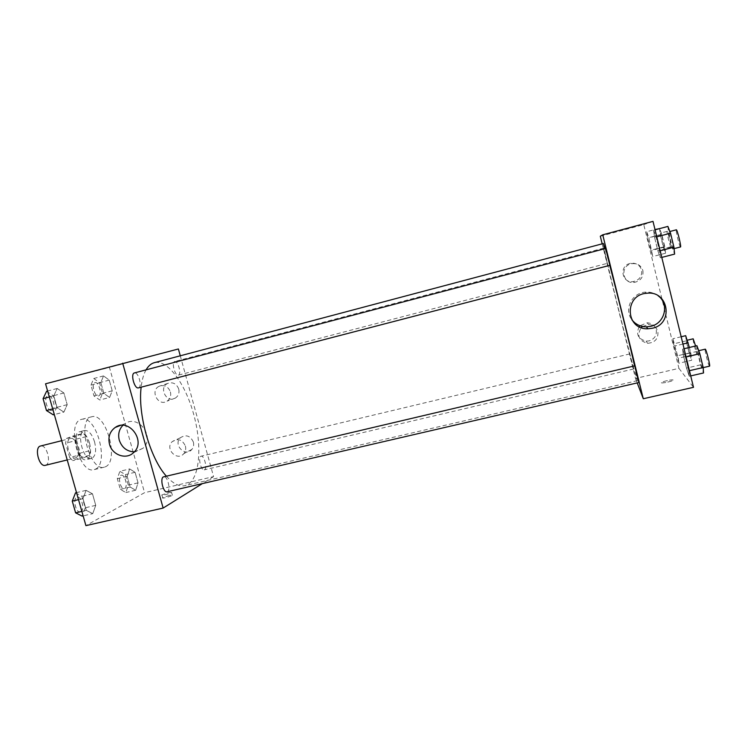 <?xml version="1.0" encoding="UTF-8"?>
<svg xmlns="http://www.w3.org/2000/svg" width="747" height="747" viewBox="0 0 747 747"><rect width="100%" height="100%" fill="white"/><g stroke="black" fill="none" stroke-linecap="round" stroke-linejoin="round"><path stroke-width="0.56" stroke-dasharray="3.73 2.8" d="M45.343 465.325L45.726 465.204C51.87 463.196 46.688 443.989 40.534 446.015M75.727 457.818C81.591 455.885 76.39 436.519 70.526 438.47C64.223 439.516 69.312 459.975 75.363 457.939L75.727 457.818M69.658 457.453L65.596 443.186L66.418 438.461L73.281 435.912L76.269 439.115L80.237 453.093L79.481 457.78L72.711 460.628L69.658 457.453L79.854 454.942L75.802 440.627L65.596 443.186M76.269 439.115L86.288 436.603L90.256 450.628L80.237 453.093M79.481 457.78L89.537 455.315L82.88 458.135L72.711 460.628M89.537 455.315L90.256 450.628M86.288 436.603L83.328 433.381L73.281 435.912M75.802 440.627L76.577 435.903L83.328 433.381M79.854 454.942L82.88 458.135M89.547 443.111C91.582 452.056 90.555 457.566 86.475 459.648C77.977 462.533 70.685 433.195 79.537 431.766C83.645 431.523 86.979 435.305 89.547 443.111M94.561 441.86C92.002 434.044 88.678 430.253 84.607 430.487C75.83 431.897 83.132 461.272 91.554 458.406L92.086 458.228C95.709 455.726 96.531 450.264 94.561 441.86M76.577 435.903L66.418 438.461M95.205 469.256C109.66 463.822 96.27 414.557 81.61 419.366C65.811 421.822 79.005 474.859 94.103 469.639L95.205 469.256M105.392 466.791C119.585 461.413 106.195 412.017 91.778 416.761C76.25 419.151 89.481 472.328 104.319 467.164L105.392 466.791M45.558 383.799L109.445 367.403L144.554 492.684L85.914 525.636M129.67 468.948L135.086 472.3L138.046 482.861L135.646 490.256L130.193 487.044L127.177 476.297L129.67 468.948L135.086 472.3L138.046 482.861L135.646 490.256L130.193 487.044L127.177 476.297L129.67 468.948L119.865 471.292L125.356 474.616L128.325 485.158L125.851 492.544L120.314 489.36L117.298 478.64L119.865 471.292M109.594 397.46L103.87 393.38L100.817 382.501L103.544 375.9L109.23 380.12L112.227 390.802L109.594 397.46L103.87 393.38L100.817 382.501L103.544 375.9L109.23 380.12L112.227 390.802L109.594 397.46L99.809 400L94.001 395.947L90.947 385.107L93.758 378.505L99.51 382.679L102.507 393.342L99.809 400M63.897 412.092L57.155 407.75L53.765 395.835L57.192 388.477L63.887 392.969L67.202 404.659L63.897 412.092L57.155 407.75L53.765 395.835L57.192 388.477L63.887 392.969L67.202 404.659L63.897 412.092L54.316 414.566M92.731 513.656L86.325 510.369L82.973 498.604L86.11 490.349L92.479 493.804L95.747 505.355L92.731 513.656L86.325 510.369L82.973 498.604L86.11 490.349L92.479 493.804L95.747 505.355L92.731 513.656L83.132 515.869M127.802 362.155L134.796 360.315L127.802 362.155M178.393 348.98L109.445 367.403M127.812 362.155L134.796 360.315L127.812 362.155M134.301 451.87L142.892 448.331C155.647 437.415 138.391 413.885 124.87 423.717L122.872 425.323M169.466 495.345L162.697 497.735C160.988 499.043 171.156 496.456 172.389 495.27L169.466 495.345M180.27 355.796L213.577 476.623L144.554 492.684M213.577 476.623L202.372 483.608M168.682 492.553L171.605 492.46C170.372 493.627 160.194 496.223 161.912 494.934L168.682 492.553M178.71 388.991C176.535 383.687 172.893 381.81 167.804 383.388C158.233 387.469 166.702 403.782 175.405 398.048C178.449 395.91 179.551 392.885 178.71 388.991M193.361 442.037C190.298 435.678 185.994 434.231 180.457 437.714C172.772 444.605 185.331 457.575 191.839 449.451C193.548 447.322 194.061 444.848 193.361 442.037M170.428 391.923C171.287 395.901 170.167 398.973 167.067 401.158C158.205 406.994 149.568 390.354 159.307 386.199C164.489 384.593 168.196 386.507 170.428 391.923M185.405 446.034C186.115 448.91 185.601 451.431 183.855 453.597C177.244 461.879 164.433 448.639 172.249 441.617C177.898 438.078 182.277 439.544 185.405 446.034M167.076 491.778C171.203 491.171 167.701 475.456 163.724 476.754M178.412 375.125C181.801 374.387 177.945 360.325 174.677 361.529C171.212 362.071 175.087 376.367 178.365 375.143L178.412 375.125M204.538 469.742C207.554 468.35 204.183 455.119 201.092 456.212C197.666 456.65 200.962 471.002 204.239 469.863L204.538 469.742M138.55 387.852C142.621 386.927 138.354 371.52 134.413 372.93M166.348 476.138C173.099 483.72 179.289 486.885 184.929 485.653L188.039 484.383C200.103 477.016 202.11 444.633 193.65 414.183C185.349 383.669 167.627 359.242 154.349 362.678M146.067 369.849C143.62 374.135 141.986 379.915 141.155 387.179M634.567 365.825L637.191 380.083C633.596 371.595 601.634 242.504 603.389 243.513M605.135 248.611L609.739 265.353M634.698 365.797L638.872 382.529M607.348 263.355L603.585 248.172L607.348 263.355L178.365 375.143M633.493 368.962L629.758 353.938L633.493 368.962M609.86 265.325L605.686 248.471M600.308 236.229L643.765 224.614L678.93 368.346L635.51 378.449L602.185 243.83M635.51 378.449L637.219 382.912M630.048 263.439C618.787 265.885 621.812 283.44 633.157 281.619C639.479 280.116 642.289 276.241 641.589 270.022C639.871 265.036 636.285 262.785 630.832 263.271L630.048 263.439M639.18 326.728C635.725 334.198 638.05 339.007 646.174 341.146L649.106 340.884C654.624 338.989 656.996 335.272 656.239 329.726C654.876 325.421 651.851 323.106 647.163 322.788L640.011 325.757M682.646 349.073L685.419 357.103L688.771 370.839L689.285 376.245L686.502 368.103L683.216 354.666L682.646 349.073L683.216 354.666L686.502 368.103L689.285 376.245L688.771 370.839L685.419 357.103L682.646 349.073L684.084 348.728M653.625 230.207L656.109 237.014L659.508 250.955L660.357 257.78L657.864 250.833L654.531 237.201L653.625 230.207L654.531 237.201L657.864 250.833L660.357 257.78L659.508 250.955L656.109 237.014L653.625 230.207L655.063 229.824M646.697 231.729L648.863 237.863L652.766 256.548L647.584 238.013L646.697 231.729L647.584 238.013L652.766 256.548L648.863 237.863L646.697 231.729L654.998 229.525M678.93 368.346L693.505 387.32M652.999 221.364L643.765 224.614M678.864 363.238L673.486 343.9L672.879 338.746L678.304 358.243L678.864 363.238L678.304 358.243L672.879 338.746L673.486 343.9L678.864 363.238L691.666 360.241L691.236 355.198L689.35 347.486M642.887 270.582C643.606 276.95 640.73 280.9 634.268 282.45C622.158 284.346 619.73 265.334 631.897 263.682C637.471 263.177 641.131 265.484 642.887 270.582M642.56 326.467L648.592 324.553C653.382 324.88 656.482 327.242 657.874 331.64C658.434 338.774 654.998 342.668 647.574 343.321C638.694 340.707 636.584 335.478 641.225 327.625M623.782 229.6L635.239 226.528L623.782 229.6M673.122 380.046C672.898 379.224 662.897 381.306 661.618 382.445C659.47 383.911 671.357 381.717 672.954 380.344L672.954 380.344C671.357 381.708 659.47 383.902 661.618 382.445C662.897 381.306 672.898 379.215 673.122 380.046M658.182 295.821C654.391 292.964 650.067 291.75 645.221 292.152C631.822 293.001 623.829 309.538 631.803 319.632M696.904 345.693L697.315 351.342L700.593 364.835L703.534 372.958M702.273 367.767C701.246 367.01 697.184 350.642 698.081 350.866C698.809 350.222 703.329 368.066 702.376 367.823L702.273 367.767M697.315 351.342L683.216 354.666M700.593 364.835L686.502 368.103M690.714 375.909L689.285 376.245M689.444 370.689L688.771 370.839M686.091 356.945L685.419 357.103M709.547 366.161L709.435 366.105C708.343 365.367 704.272 348.97 705.233 349.176M667.893 226.416L668.64 233.475L671.973 247.164L674.625 254.092M673.346 248.816C672.543 249.181 668.238 231.533 669.172 231.701C669.91 231.038 674.317 249.04 673.355 248.816L673.346 248.816M668.64 233.475L654.531 237.201M671.973 247.164L657.864 250.833M661.795 257.407L660.357 257.78M660.18 250.777L659.508 250.955M656.772 236.836L656.109 237.014M680.508 246.958C679.63 247.332 675.335 229.665 676.343 229.805M685.681 335.683L686.166 340.875L689.126 353.032L691.666 360.241M690.527 355.563C689.705 354.984 686.026 340.128 686.754 340.343C687.333 339.782 691.377 355.833 690.601 355.6L690.527 355.563M681.161 336.766L672.879 338.746M686.166 340.875L673.486 343.9M689.126 353.032L676.455 356.02M691.236 355.198L678.304 358.243M682.945 344.05L675.279 345.88M695.606 346.001L696.951 354.05C696.073 353.48 692.394 338.606 693.179 338.811M659.508 228.33L660.273 234.67L663.271 246.986L665.577 253.224L664.867 247.024L661.805 234.446L659.62 228.61M664.419 248.48C663.784 248.807 659.9 232.915 660.665 233.083C661.254 232.513 665.222 248.704 664.438 248.48L664.419 248.48M660.273 234.67L647.584 238.013M663.271 246.986L650.59 250.301M665.577 253.224L652.766 256.548M664.867 247.024L651.926 250.394M661.805 234.446L648.863 237.863M670.862 246.799C670.152 247.145 666.277 231.225 667.099 231.383C667.753 230.795 671.712 247.005 670.871 246.799L664.438 248.48M75.503 492.861L81.946 496.288L85.223 507.801L82.114 516.102M80.853 511.676C85.083 509.846 81.516 495.747 77.174 497.147C72.394 497.876 75.755 513.32 80.387 511.854L80.853 511.676M86.11 490.349L76.521 492.618M92.479 493.804L81.946 496.288M95.747 505.355L85.223 507.801M86.325 510.369L81.862 511.406M82.973 498.604L78.519 499.65M80.816 511.686C85.046 509.856 81.479 495.756 77.137 497.157C72.347 497.885 75.708 513.329 80.34 511.863L80.816 511.686M46.594 391.288L53.364 395.742L56.679 407.404L53.289 414.837M52.019 410.346C56.753 409.253 52.505 394.201 47.901 395.779C43.055 396.657 47.294 411.98 51.935 410.374L52.019 410.346M57.192 388.477L47.612 391.017M63.887 392.969L53.364 395.742M67.202 404.659L56.679 407.404M57.155 407.75L52.701 408.908M53.765 395.835L49.321 397.002M51.973 410.364C56.707 409.263 52.467 394.211 47.855 395.789C43.018 396.666 47.257 411.999 51.888 410.383L51.973 410.364M124.712 488.501C128.26 486.988 124.954 474.028 121.322 475.241C117.326 475.83 120.51 489.892 124.357 488.631L124.712 488.501M135.086 472.3L125.356 474.616M138.046 482.861L128.325 485.158M135.646 490.256L125.851 492.544M130.193 487.044L120.314 489.36M127.177 476.297L117.298 478.64M124.665 488.51C128.223 486.997 124.917 474.037 121.285 475.251C117.288 475.839 120.463 489.901 124.319 488.641L124.665 488.51M98.651 395.91C102.6 395.023 98.763 381.259 94.925 382.604C90.891 383.304 94.738 397.301 98.585 395.929L98.651 395.91M103.544 375.9L93.758 378.505M109.23 380.12L99.51 382.679M112.227 390.802L102.507 393.342M103.87 393.38L94.001 395.947M100.817 382.501L90.947 385.107M98.613 395.919C102.563 395.032 98.725 381.269 94.888 382.613C90.854 383.314 94.701 397.311 98.548 395.938L98.548 395.938M67.221 459.947L75.363 457.939M61.74 440.683L70.526 438.47M84.607 430.487L79.537 431.766M91.554 458.406L86.475 459.648M91.778 416.761L81.61 419.366M104.319 467.164L94.103 469.639M133.582 452.607L142.892 448.331M120.295 425.491L124.87 423.717M172.389 495.27L171.605 492.46M162.697 497.735L161.912 494.934M167.804 383.388L159.307 386.199M175.405 398.048L167.067 401.158M180.457 437.714L172.249 441.617M191.839 449.451L183.855 453.597M637.49 380.625L184.929 485.653M603.585 248.172L174.677 361.529M629.758 353.938L201.092 456.212M633.512 369.018L204.239 469.863M633.157 281.619L634.268 282.45M630.832 263.271L631.897 263.682M646.174 341.146L647.574 343.321M647.163 322.788L648.592 324.553M646.669 293.272L645.221 292.152M698.734 350.707L698.081 350.866M703.198 367.627L702.376 367.823M669.882 231.514L669.172 231.701M674.083 248.63L673.355 248.816M687.296 340.212L686.754 340.343M697.035 354.087L690.601 355.6M667.099 231.383L660.665 233.083"/><path stroke-width="1.12" d="M61.74 440.683L40.534 446.015C33.942 447.136 38.984 467.426 45.343 465.325L67.221 459.947M202.372 483.608L163.145 508.053L85.914 525.636L45.558 383.799L178.393 348.98L180.27 355.796M109.501 444.232C107.885 437.107 109.781 431.514 115.187 427.471C128.96 417.442 146.561 441.477 133.582 452.607C126.271 460.049 112.162 455.1 109.501 444.232M163.145 508.053L122.676 363.182M122.872 425.323C119.053 429.385 117.849 434.334 119.268 440.142C121.892 447.612 126.906 451.524 134.301 451.87M163.369 476.894C159.718 478.444 163.35 493.067 167.076 491.778L638.872 382.529L634.726 365.843L163.369 476.894M138.475 387.87L609.86 265.325L605.686 248.471L134.413 372.93C130.239 373.621 134.516 389.318 138.475 387.87L138.55 387.852M605.135 248.611L603.389 243.513L154.349 362.678C151.109 363.537 148.354 365.937 146.067 369.849M141.155 387.179C137.616 414.23 150.24 458.546 166.348 476.138M609.739 265.353C617.031 292.749 629.478 343.097 634.567 365.825M602.185 243.83L600.308 236.229L602.736 234.81L643.288 398.749L637.219 382.912M640.011 325.757L639.18 326.728M643.288 398.749L693.505 387.32L652.999 221.364L602.736 234.81M641.225 327.625L642.56 326.467M652.318 328.241L647.882 328.783C625.267 329.838 623.96 294.663 646.669 293.272C668.63 290.172 674.009 323.965 652.318 328.241M631.803 319.632C635.408 324.319 640.272 326.719 646.407 326.841L650.74 326.308C664.811 323.507 669.657 303.964 658.182 295.821M690.714 375.909L703.534 372.958L703.188 367.505L699.836 353.723L696.904 345.693L684.084 348.728M703.188 367.505L689.444 370.689M699.836 353.723L686.091 356.945M698.734 350.707L705.233 349.176C706.036 348.513 710.574 366.385 709.547 366.161L703.198 367.627M661.795 257.407L674.625 254.092L673.943 247.201L670.535 233.204L667.893 226.416L655.063 229.824M673.943 247.201L660.18 250.777M670.535 233.204L656.772 236.836M669.882 231.514L676.343 229.805C677.156 229.124 681.563 247.164 680.526 246.949L680.508 246.958M689.35 347.486L685.681 335.683L681.161 336.766M688.211 342.798L682.945 344.05M687.296 340.212L693.179 338.811L695.606 346.001M659.62 228.61L654.998 229.525M83.132 515.869L82.114 516.102L75.615 512.853L72.272 501.116L75.503 492.861L76.521 492.618M81.862 511.406L75.615 512.853M78.519 499.65L72.272 501.116M54.316 414.566L53.289 414.837L46.463 410.533L43.074 398.655L46.594 391.288L47.612 391.017M52.701 408.908L46.463 410.533M49.321 397.002L43.074 398.655M115.187 427.471L120.295 425.491M647.882 328.783L646.407 326.841M680.526 246.949L674.083 248.63"/></g></svg>
